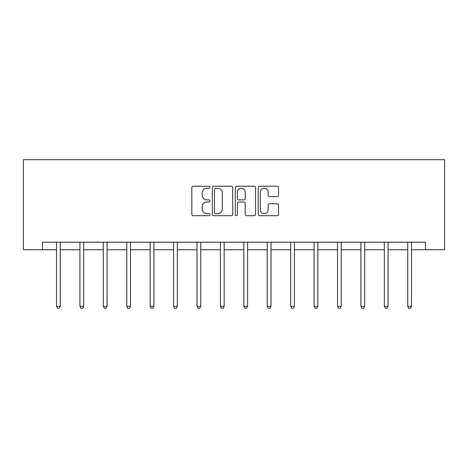 <?xml version="1.0" encoding="UTF-8"?>
<svg xmlns="http://www.w3.org/2000/svg" width="468" height="468" viewBox="0 0 468 468"><rect width="100%" height="100%" fill="white"/><g stroke="black" fill="none" stroke-linecap="round" stroke-linejoin="round"><path stroke-width="0.7" d="M209.986 187.258A1.03 1.03 0 0 0 208.95 186.229L193.296 186.229A1.474 1.474 0 0 0 191.821 187.703L191.821 214.221A1.474 1.474 0 0 0 193.296 215.695L208.95 215.695A1.03 1.03 0 0 0 209.986 214.666A1.03 1.03 0 0 0 208.95 213.63L206.926 213.63A4.715 4.715 0 0 1 202.211 208.915L202.211 206.71A4.715 4.715 0 0 1 206.926 201.995L208.95 201.995A1.03 1.03 0 0 0 209.986 200.959A1.03 1.03 0 0 0 208.95 199.93L206.926 199.93A4.715 4.715 0 0 1 202.211 195.214L202.211 193.003A4.715 4.715 0 0 1 206.926 188.288L208.95 188.288A1.03 1.03 0 0 0 209.986 187.258M277.062 196.613A1.474 1.474 0 0 0 278.536 195.144L278.536 187.703A1.474 1.474 0 0 0 277.062 186.229L259.676 186.229A1.474 1.474 0 0 0 258.201 187.703L258.201 214.221A1.474 1.474 0 0 0 259.676 215.695L277.062 215.695A1.474 1.474 0 0 0 278.536 214.221L278.536 205.236A1.474 1.474 0 0 0 277.062 203.761L269.621 203.761A1.474 1.474 0 0 0 268.146 205.236L268.146 209.693A3.943 3.943 0 0 1 264.204 213.63A3.943 3.943 0 0 1 260.261 209.693L260.261 192.231A3.943 3.943 0 0 1 264.204 188.288A3.943 3.943 0 0 1 268.146 192.231L268.146 195.144A1.474 1.474 0 0 0 269.621 196.613L277.062 196.613M42.465 249.748L42.465 242.243L425.535 242.243L425.535 249.748L444.6 249.748L444.6 159.682L23.4 159.682L23.4 249.748L56.499 249.748M232.713 187.703A1.474 1.474 0 0 0 231.239 186.229L213.853 186.229A1.474 1.474 0 0 0 212.378 187.703L212.378 214.221A1.474 1.474 0 0 0 213.853 215.695L231.239 215.695A1.474 1.474 0 0 0 232.713 214.221L232.713 187.703M236.761 186.229L254.147 186.229A1.474 1.474 0 0 1 255.622 187.703L255.622 214.221A1.474 1.474 0 0 1 254.147 215.695L246.706 215.695A1.474 1.474 0 0 1 245.232 214.221L245.232 203.469A1.474 1.474 0 0 0 243.764 201.995L238.826 201.995A1.474 1.474 0 0 0 237.352 203.469L237.352 214.666A1.03 1.03 0 0 1 236.322 215.695A1.03 1.03 0 0 1 235.287 214.666L235.287 187.703A1.474 1.474 0 0 1 236.761 186.229M60.249 249.748L79.917 249.748M83.667 249.748L103.334 249.748M107.084 249.748L126.746 249.748M130.502 249.748L150.164 249.748M153.919 249.748L173.581 249.748M177.337 249.748L196.999 249.748M200.749 249.748L220.416 249.748M224.166 249.748L243.834 249.748M247.584 249.748L267.251 249.748M271.001 249.748L290.663 249.748M294.419 249.748L314.081 249.748M317.836 249.748L337.498 249.748M341.254 249.748L360.916 249.748M364.666 249.748L384.333 249.748M388.083 249.748L407.751 249.748M411.501 249.748L425.535 249.748M215.473 188.288A1.03 1.03 0 0 0 214.443 189.324L214.443 212.601A1.03 1.03 0 0 0 215.473 213.63L217.608 213.63A4.715 4.715 0 0 0 222.323 208.915L222.323 193.003A4.715 4.715 0 0 0 217.608 188.288L215.473 188.288M245.232 192.307A3.943 3.943 0 0 0 241.295 188.364A3.943 3.943 0 0 0 237.352 192.307L237.352 198.455A1.474 1.474 0 0 0 238.826 199.93L243.764 199.93A1.474 1.474 0 0 0 245.232 198.455L245.232 192.307M60.448 242.243L60.36 242.459A1.503 1.503 0 0 0 60.249 243.021L60.249 306.365L56.499 306.365L56.499 243.021A1.503 1.503 0 0 0 56.388 242.459L56.3 242.243M60.249 306.365L59.126 308.318L57.622 308.318L56.499 306.365M83.866 242.243L83.778 242.459A1.503 1.503 0 0 0 83.667 243.021L83.667 306.365L79.917 306.365L79.917 243.021A1.503 1.503 0 0 0 79.806 242.459L79.718 242.243M83.667 306.365L82.543 308.318L81.04 308.318L79.917 306.365M107.283 242.243L107.195 242.459A1.503 1.503 0 0 0 107.084 243.021L107.084 306.365L103.334 306.365L103.334 243.021A1.503 1.503 0 0 0 103.223 242.459L103.135 242.243M107.084 306.365L105.961 308.318L104.458 308.318L103.334 306.365M130.701 242.243L130.607 242.459A1.503 1.503 0 0 0 130.502 243.021L130.502 306.365L126.746 306.365L126.746 243.021A1.503 1.503 0 0 0 126.641 242.459L126.553 242.243M130.502 306.365L129.373 308.318L127.875 308.318L126.746 306.365M154.112 242.243L154.025 242.459A1.503 1.503 0 0 0 153.919 243.021L153.919 306.365L150.164 306.365L150.164 243.021A1.503 1.503 0 0 0 150.058 242.459L149.971 242.243M153.919 306.365L152.79 308.318L151.293 308.318L150.164 306.365M177.53 242.243L177.442 242.459A1.503 1.503 0 0 0 177.337 243.021L177.337 306.365L173.581 306.365L173.581 243.021A1.503 1.503 0 0 0 173.476 242.459L173.382 242.243M177.337 306.365L176.208 308.318L174.71 308.318L173.581 306.365M200.947 242.243L200.86 242.459A1.503 1.503 0 0 0 200.749 243.021L200.749 306.365L196.999 306.365L196.999 243.021A1.503 1.503 0 0 0 196.888 242.459L196.8 242.243M200.749 306.365L199.625 308.318L198.122 308.318L196.999 306.365M224.365 242.243L224.277 242.459A1.503 1.503 0 0 0 224.166 243.021L224.166 306.365L220.416 306.365L220.416 243.021A1.503 1.503 0 0 0 220.305 242.459L220.217 242.243M224.166 306.365L223.043 308.318L221.539 308.318L220.416 306.365M247.783 242.243L247.695 242.459A1.503 1.503 0 0 0 247.584 243.021L247.584 306.365L243.834 306.365L243.834 243.021A1.503 1.503 0 0 0 243.723 242.459L243.635 242.243M247.584 306.365L246.46 308.318L244.957 308.318L243.834 306.365M271.2 242.243L271.112 242.459A1.503 1.503 0 0 0 271.001 243.021L271.001 306.365L267.251 306.365L267.251 243.021A1.503 1.503 0 0 0 267.14 242.459L267.053 242.243M271.001 306.365L269.878 308.318L268.375 308.318L267.251 306.365M294.618 242.243L294.524 242.459A1.503 1.503 0 0 0 294.419 243.021L294.419 306.365L290.663 306.365L290.663 243.021A1.503 1.503 0 0 0 290.558 242.459L290.47 242.243M294.419 306.365L293.29 308.318L291.792 308.318L290.663 306.365M318.029 242.243L317.942 242.459A1.503 1.503 0 0 0 317.836 243.021L317.836 306.365L314.081 306.365L314.081 243.021A1.503 1.503 0 0 0 313.975 242.459L313.888 242.243M317.836 306.365L316.707 308.318L315.21 308.318L314.081 306.365M341.447 242.243L341.359 242.459A1.503 1.503 0 0 0 341.254 243.021L341.254 306.365L337.498 306.365L337.498 243.021A1.503 1.503 0 0 0 337.393 242.459L337.299 242.243M341.254 306.365L340.125 308.318L338.627 308.318L337.498 306.365M364.865 242.243L364.777 242.459A1.503 1.503 0 0 0 364.666 243.021L364.666 306.365L360.916 306.365L360.916 243.021A1.503 1.503 0 0 0 360.805 242.459L360.717 242.243M364.666 306.365L363.542 308.318L362.039 308.318L360.916 306.365M388.282 242.243L388.194 242.459A1.503 1.503 0 0 0 388.083 243.021L388.083 306.365L384.333 306.365L384.333 243.021A1.503 1.503 0 0 0 384.222 242.459L384.134 242.243M388.083 306.365L386.96 308.318L385.456 308.318L384.333 306.365M411.7 242.243L411.612 242.459A1.503 1.503 0 0 0 411.501 243.021L411.501 306.365L407.751 306.365L407.751 243.021A1.503 1.503 0 0 0 407.64 242.459L407.552 242.243M411.501 306.365L410.377 308.318L408.874 308.318L407.751 306.365"/></g></svg>
